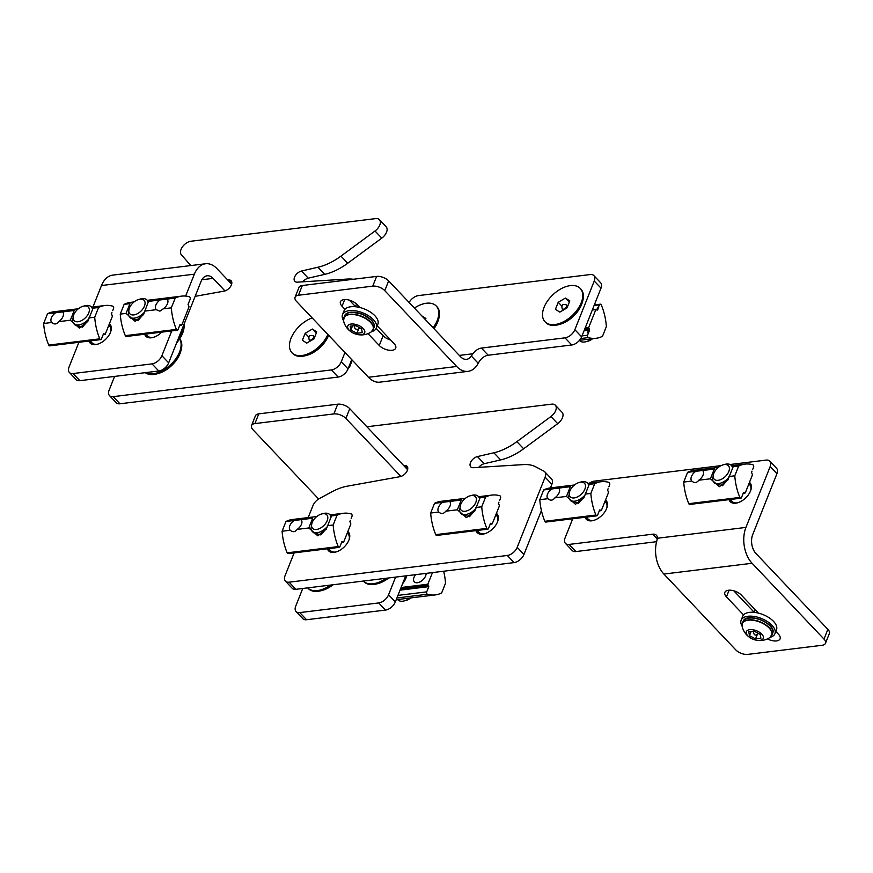 <?xml version="1.0" encoding="UTF-8"?>
<svg xmlns="http://www.w3.org/2000/svg" width="873" height="873" viewBox="0 0 873 873"><rect width="100%" height="100%" fill="white"/><g stroke="black" fill="none" stroke-linecap="round" stroke-linejoin="round"><path stroke-width="1.31" d="M114.592 376.416L109.114 390.198A9.09 5.325 -43.5 0 0 109.485 395.6L116.251 402.737A9.09 5.325 -43.5 0 0 119.939 403.784L338.157 377.06A9.09 5.325 -43.5 0 0 348.032 368.908L351.721 359.621M109.485 395.6A9.09 5.325 -43.5 0 0 113.174 396.648L331.391 369.923A9.09 5.325 -43.5 0 0 341.267 361.771L344.955 352.485M353.303 279.262A45.472 26.605 -43.5 0 0 347.574 279.054L297.344 282.154A6.973 4.081 -43.5 0 1 294.823 281.324A6.973 4.081 -43.5 0 1 295.358 275.617A6.973 4.081 -43.5 0 1 301.491 271.034L317.947 267.236A48.506 28.373 -43.5 0 0 340.95 256.116L375.019 230.996A9.09 5.325 -43.5 0 0 379.406 219.658A9.09 5.325 -43.5 0 0 375.706 218.61L190.914 241.243A9.09 5.325 -43.5 0 0 182.446 246.863A9.09 5.325 -43.5 0 0 181.322 254.709L190.816 265.567M301.491 271.034L308.256 278.171A6.973 4.081 -43.5 0 0 302.811 281.815M308.256 278.171L324.712 274.373A48.506 28.373 -43.5 0 0 347.716 263.253L381.785 238.122A9.09 5.325 -43.5 0 0 386.172 226.794L379.406 219.658M227.667 279.927L228.879 279.927L231.836 283.048M195.126 296.351L224.154 291.113A6.973 4.081 -43.5 0 0 230.483 286.617A6.973 4.081 -43.5 0 0 231.116 280.768A6.973 4.081 -43.5 0 0 228.879 279.927M156.529 373.96L157.697 373.666A22.731 13.302 -43.5 0 0 180.558 351.994L180.907 350.848A24.248 14.186 136.5 0 1 156.529 373.96A24.248 14.186 136.5 0 1 145.234 372.673M328.554 335.188A24.248 14.186 136.5 0 1 305.114 355.769L306.281 355.475A22.731 13.302 -43.5 0 0 328.619 335.265M179.631 338.91A24.248 14.186 136.5 0 1 171.424 363.91A24.248 14.186 136.5 0 1 145.627 372.618M179.707 338.779A24.248 14.186 136.5 0 1 180.907 350.848M352.277 360.2L349.462 367.282A45.472 28.929 -97 0 1 348.491 367.74M327.877 334.468A24.248 14.186 136.5 0 1 301.829 355.54A24.248 14.186 136.5 0 1 291.986 352.757A24.248 14.186 136.5 0 1 292.924 334.414A24.248 14.186 136.5 0 1 312.152 317.892M312.37 329.045L305.179 333.268L302.374 340.295L306.783 343.1L313.985 338.877L316.779 331.849L312.37 329.045L316.266 333.148M305.114 355.769A24.248 14.186 136.5 0 1 302.505 356.26A24.248 14.186 136.5 0 1 292.662 353.467L291.986 352.757M308.758 337.043L305.179 333.268M366.9 426.766L551.638 404.155A9.09 5.325 136.5 0 1 555.326 405.203A9.09 5.325 136.5 0 1 550.939 416.53L516.881 441.651A48.506 28.373 136.5 0 1 493.878 452.781L477.422 456.579A6.973 4.081 136.5 0 0 471.289 461.162A6.973 4.081 136.5 0 0 470.754 466.859A6.973 4.081 136.5 0 0 473.275 467.699L523.505 464.6A45.472 26.605 136.5 0 1 535.684 466.826L543.89 471.125A9.09 5.325 136.5 0 1 544.741 471.758A9.09 5.325 136.5 0 1 545.112 477.16L517.198 547.316A9.09 5.325 136.5 0 1 507.322 555.468L289.105 582.182A9.09 5.325 136.5 0 1 285.416 581.134A9.09 5.325 136.5 0 1 285.045 575.733L294.146 552.871M541.413 510.585L523.964 554.442A9.09 5.325 136.5 0 1 514.088 562.605L295.871 589.319A9.09 5.325 136.5 0 1 292.182 588.271L285.416 581.134M308.191 517.58L312.96 505.587A9.09 5.325 136.5 0 1 319.354 498.614L331.991 491.772A45.472 26.605 136.5 0 1 347.29 486.174L400.085 476.658A6.973 4.081 136.5 0 0 406.414 472.162A6.973 4.081 136.5 0 0 407.047 466.302A6.973 4.081 136.5 0 0 404.81 465.473L403.599 465.473M555.326 405.203L562.092 412.34A9.09 5.325 136.5 0 1 557.705 423.667L523.647 448.787A48.506 28.373 136.5 0 1 500.644 459.907L484.188 463.716L477.422 456.579M478.742 467.361A6.973 4.081 136.5 0 1 484.188 463.716M544.741 471.758L551.507 478.895A9.09 5.325 136.5 0 1 551.878 484.297L550.437 487.92M496.421 513.368A13.641 7.977 136.5 0 1 496.933 513.826A13.641 7.977 136.5 0 1 492.525 529.005A13.641 7.977 136.5 0 1 477.138 532.606A13.641 7.977 136.5 0 1 475.992 530.609M347.847 531.559A13.641 7.977 136.5 0 1 348.36 532.017A13.641 7.977 136.5 0 1 343.951 547.196A13.641 7.977 136.5 0 1 328.554 550.787A13.641 7.977 136.5 0 1 327.419 548.801M347.519 532.377A13.641 7.977 136.5 0 1 349.08 533.021M329.525 551.572A13.641 7.977 136.5 0 1 328.837 548.877M496.093 514.186A13.641 7.977 136.5 0 1 497.654 514.83M478.098 533.381A13.641 7.977 136.5 0 1 477.411 530.686M498.963 502.139L498.483 503.361L499.443 505.762L492.274 523.778L490.539 523.32L488.454 528.558A1.517 0.96 -97 0 1 487.789 529.169A1.517 0.96 -97 0 1 486.818 528.394A45.472 28.929 -97 0 1 481.743 506.787L485.617 497.053A45.472 28.929 -97 0 1 492.001 495.078A45.472 28.929 -97 0 1 499.782 495.744A1.517 0.96 -97 0 1 500.567 498.123L499.738 500.196M457.365 509.777L461.25 500.043L442.676 502.313A7.573 4.43 -43.5 0 0 438.715 511.971A7.573 4.43 -43.5 0 0 438.803 512.047C441.323 514.252 443.637 513.968 445.765 511.196L457.365 509.777L466.4 517.645L474.836 510.989L480.346 497.13M462.068 514.503L460.748 513.128A12.124 7.093 -43.5 0 1 459.547 510.476L460.486 505.085A9.799 5.729 -43.5 0 0 460.169 508.01A9.799 5.729 -43.5 0 0 467.764 510.541A9.799 5.729 -43.5 0 0 476.178 501.189A9.799 5.729 -43.5 0 0 471.387 495.548A9.799 5.729 -43.5 0 0 470.34 495.744A9.799 5.729 -43.5 0 0 460.486 505.085M475.152 510.127L469.445 516.729L462.057 514.513M487.789 529.169L436.718 535.422A1.517 0.96 -97 0 1 435.747 534.647A45.472 28.929 -97 0 1 430.673 513.04L438.803 512.047M435.747 534.647L486.818 528.394M475.938 507.497L481.743 506.787M479.812 497.763L485.617 497.053M430.673 513.04L434.547 503.306A45.472 28.929 -97 0 1 440.93 501.331L465.364 498.341M434.547 503.306L442.676 502.313M445.765 511.196A7.573 4.43 -43.5 0 0 449.715 501.539A7.573 4.43 -43.5 0 0 449.639 501.462M460.748 513.128A12.124 7.093 -43.5 0 0 475.61 508.719M479.473 498.625A12.124 7.093 -43.5 0 0 478.349 496.442A12.124 7.093 -43.5 0 0 472.129 495.286L470.34 495.744M477.193 530.468L479.081 532.454A12.124 7.093 -43.5 0 0 484.744 533.73M497.654 521.487A12.124 7.093 -43.5 0 0 496.672 515.768L495.82 514.863M490.048 524.542L489.273 526.484M350.389 520.33L349.909 521.552L350.87 523.953L343.7 541.969L341.965 541.511L339.881 546.749A1.517 0.96 -97 0 1 339.215 547.36A1.517 0.96 -97 0 1 338.244 546.585A45.472 28.929 -97 0 1 333.17 524.979L337.043 515.245A45.472 28.929 -97 0 1 343.427 513.269A45.472 28.929 -97 0 1 351.208 513.935A1.517 0.96 -97 0 1 351.994 516.314L351.164 518.387M308.791 527.969L312.665 518.224L294.103 520.504A7.573 4.43 -43.5 0 0 290.142 530.162A7.573 4.43 -43.5 0 0 290.218 530.238C292.75 532.443 295.063 532.159 297.191 529.387L308.791 527.969L317.827 535.836L326.262 529.18L331.773 515.321M326.578 528.318L320.871 534.92L313.483 532.705L312.174 531.319A12.124 7.093 -43.5 0 1 310.974 528.667L311.912 523.276A9.799 5.729 -43.5 0 0 311.596 526.201A9.799 5.729 -43.5 0 0 319.191 528.732A9.799 5.729 -43.5 0 0 327.604 519.38A9.799 5.729 -43.5 0 0 322.814 513.728A9.799 5.729 -43.5 0 0 321.755 513.935A9.799 5.729 -43.5 0 0 311.912 523.276M339.215 547.36L288.145 553.613A1.517 0.96 -97 0 1 287.173 552.838A45.472 28.929 -97 0 1 282.099 531.231L290.218 530.238M287.173 552.838L338.244 546.585M327.364 525.688L333.17 524.979M331.238 515.954L337.043 515.245M282.099 531.231L285.973 521.497A45.472 28.929 -97 0 1 292.357 519.522L316.79 516.521M285.973 521.497L294.103 520.504M297.191 529.387A7.573 4.43 -43.5 0 0 301.141 519.73A7.573 4.43 -43.5 0 0 301.065 519.653M312.174 531.319A12.124 7.093 -43.5 0 0 327.026 526.91M330.9 516.816A12.124 7.093 -43.5 0 0 329.776 514.634A12.124 7.093 -43.5 0 0 323.556 513.477L321.755 513.935M328.619 548.659L330.507 550.645A12.124 7.093 -43.5 0 0 336.17 551.911M349.069 539.678A12.124 7.093 -43.5 0 0 348.098 533.96L347.247 533.054M341.474 542.733L340.699 544.676M161.701 332.144A13.641 7.977 136.5 0 1 145.824 336.214A13.641 7.977 136.5 0 1 144.689 334.228M109.398 323.807A13.641 7.977 136.5 0 1 109.911 324.265A13.641 7.977 136.5 0 1 105.502 339.444A13.641 7.977 136.5 0 1 90.115 343.034A13.641 7.977 136.5 0 1 88.97 341.048M231.651 284.14L216.962 268.644A25.764 16.391 83 0 0 205.592 263.755L112.737 275.126A25.764 16.391 83 0 0 101.486 285.536L92.953 306.98M78.908 342.281L69.032 367.086A9.09 5.325 136.5 0 0 69.404 372.487A9.09 5.325 136.5 0 0 73.092 373.535L152.022 363.877A9.09 5.325 136.5 0 0 161.898 355.715L171.763 330.911M205.592 263.755A25.764 16.391 83 0 0 194.352 274.166L185.633 296.078M224.972 290.905L213.088 278.378A13.641 8.675 83 0 0 207.065 275.792A13.641 8.675 83 0 0 201.117 281.302L168.664 362.852A9.09 5.325 -43.5 0 1 158.788 371.003L79.858 380.672L73.092 373.535M69.404 372.487L76.169 379.624A9.09 5.325 -43.5 0 0 79.858 380.672M109.07 324.625A13.641 7.977 136.5 0 1 110.631 325.269M91.076 343.82A13.641 7.977 136.5 0 1 90.388 341.125M146.795 337A13.641 7.977 136.5 0 1 146.097 334.304M188.066 304.415L190.15 299.188A1.517 0.96 83 0 0 189.397 296.809A45.472 28.929 83 0 0 181.584 296.133A45.472 28.929 83 0 0 175.211 298.108L148.508 301.381L143.532 314.607L135.086 321.264L126.061 313.396L120.256 314.105A45.472 28.929 83 0 0 125.319 335.669A1.517 0.96 83 0 0 126.301 336.476L177.383 330.223A1.517 0.96 83 0 0 178.037 329.612L180.122 324.374L181.868 324.832L189.037 306.816L188.066 304.415M134.049 301.949L130.513 302.385A45.472 28.929 83 0 0 124.13 304.361L129.935 303.651L126.061 313.396M148.508 301.381L149.032 300.749M143.859 313.713L138.141 320.358L130.754 318.121L129.444 316.735A12.124 7.093 -43.5 0 1 128.244 314.094L129.171 308.693A9.799 5.729 -43.5 0 0 133.82 314.902A9.799 5.729 -43.5 0 0 145.027 302.429A9.799 5.729 -43.5 0 0 139.025 299.363A9.799 5.729 -43.5 0 0 129.171 308.693M160.119 299.963A7.573 4.43 -43.5 0 0 156.158 309.62A7.573 4.43 -43.5 0 0 156.245 309.697L159.89 311.17L163.207 308.846A7.573 4.43 -43.5 0 0 167.158 299.188A7.573 4.43 -43.5 0 0 167.081 299.112M156.245 309.697L144.634 311.115M175.211 298.108L171.326 307.853A45.472 28.929 83 0 0 176.39 329.416L125.319 335.669M171.326 307.853L163.207 308.846M124.13 304.361L120.256 314.105M176.39 329.416A1.517 0.96 83 0 0 177.383 330.223M148.17 302.244A12.124 7.093 -43.5 0 0 147.046 300.05A12.124 7.093 -43.5 0 0 140.815 298.904L139.025 299.363M129.444 316.735A12.124 7.093 -43.5 0 0 144.296 312.338M145.889 334.075L147.766 336.061A12.124 7.093 -43.5 0 0 152.699 337.458A12.124 7.093 -43.5 0 0 153.43 337.338M176.597 342.914A24.248 14.186 -43.5 0 0 184.028 324.243M177.841 339.793A24.248 14.186 -43.5 0 0 183.45 325.684M111.94 312.578L111.46 313.8L112.421 316.201L105.251 334.206L103.516 333.759L101.432 338.997A1.517 0.96 -97 0 1 100.766 339.608A1.517 0.96 -97 0 1 99.795 338.833A45.472 28.929 -97 0 1 94.721 317.226L98.594 307.492A45.472 28.929 -97 0 1 104.978 305.506A45.472 28.929 -97 0 1 112.759 306.183A1.517 0.96 -97 0 1 113.545 308.562L112.715 310.635M70.342 320.216L74.227 310.472L55.654 312.752A7.573 4.43 -43.5 0 0 51.693 322.41A7.573 4.43 -43.5 0 0 51.78 322.486C54.301 324.691 56.614 324.407 58.742 321.635L70.342 320.216L79.378 328.084L87.813 321.428L93.324 307.569M75.045 324.942L73.736 323.567A12.124 7.093 -43.5 0 1 72.524 320.915L73.463 315.524A9.799 5.729 -43.5 0 0 73.146 318.449A9.799 5.729 -43.5 0 0 80.742 320.98A9.799 5.729 -43.5 0 0 89.155 311.628A9.799 5.729 -43.5 0 0 84.365 305.976A9.799 5.729 -43.5 0 0 83.317 306.183A9.799 5.729 -43.5 0 0 73.463 315.524M88.129 320.566L82.422 327.168L75.034 324.952M100.766 339.608L49.696 345.861A1.517 0.96 -97 0 1 48.724 345.086A45.472 28.929 -97 0 1 43.65 323.479L51.78 322.486M48.724 345.086L99.795 338.833M88.915 317.936L94.721 317.226M92.789 308.202L98.594 307.492M43.65 323.479L47.524 313.745A45.472 28.929 -97 0 1 53.908 311.759L78.341 308.769M47.524 313.745L55.654 312.752M58.742 321.635A7.573 4.43 -43.5 0 0 62.692 311.977A7.573 4.43 -43.5 0 0 62.616 311.901M73.736 323.567A12.124 7.093 -43.5 0 0 88.588 319.158M92.451 309.064A12.124 7.093 -43.5 0 0 91.327 306.87A12.124 7.093 -43.5 0 0 85.107 305.725L83.317 306.183M90.17 340.906L92.058 342.893A12.124 7.093 -43.5 0 0 97.721 344.158M110.631 331.926A12.124 7.093 -43.5 0 0 109.649 326.196L108.798 325.302M103.025 334.97L102.25 336.923M318.656 499.018L253.017 429.789A9.09 4.572 21.7 0 1 251.533 425.577A9.09 4.572 21.7 0 1 254.905 423.591L258.79 413.857L337.72 404.188A9.09 4.572 -158.3 0 1 349.757 408.684L407.582 469.674M254.905 423.591L333.846 413.922A9.09 4.572 21.7 0 1 345.883 418.429L349.757 408.684M405.705 575.874L395.338 601.912A9.09 5.325 -43.5 0 1 385.473 610.074L306.543 619.732A9.09 5.325 -43.5 0 1 302.844 618.684L296.078 611.547A9.09 5.325 136.5 0 1 295.718 606.146L302.745 588.478M296.078 611.547A9.09 5.325 136.5 0 0 299.777 612.595L378.707 602.937L385.473 610.074M332.417 584.845A24.248 14.186 136.5 0 1 320.697 590.803L321.864 590.508A22.731 13.302 -43.5 0 0 333.05 584.768M388.136 578.024A24.248 14.186 136.5 0 1 376.405 583.982L377.572 583.688A22.731 13.302 -43.5 0 0 388.769 577.948M395.611 577.108L388.572 594.775A9.09 5.325 136.5 0 1 378.707 602.937M400.903 476.451L345.883 418.429M258.79 413.857A9.09 4.572 -158.3 0 0 255.407 415.843L251.533 425.577M330.452 585.085A24.248 14.186 136.5 0 1 317.412 590.585A24.248 14.186 136.5 0 1 307.645 587.878L308.245 588.511A24.248 14.186 136.5 0 0 318.088 591.294A24.248 14.186 136.5 0 0 320.697 590.803M432.462 572.601L427.825 584.233L428.796 586.634L426.711 591.861A1.517 0.96 83 0 0 427.464 594.24A45.472 28.929 83 0 0 435.278 594.917A45.472 28.929 83 0 0 441.651 592.942L445.525 583.197A45.472 28.929 83 0 0 443.637 571.226M427.464 594.24L396.909 597.972M426.089 573.375A7.573 4.43 136.5 0 1 421.539 580.96A7.573 4.43 136.5 0 1 414.304 581.855A7.573 4.43 136.5 0 1 415.613 574.663M402.617 583.633A13.641 7.977 -43.5 0 0 406.611 575.765M410.845 597.907A9.799 5.729 136.5 0 1 405.869 600.504L404.079 600.951A12.124 7.093 136.5 0 1 397.848 599.806L397.586 599.533M409.863 598.027A12.124 7.093 136.5 0 1 404.079 600.951M386.161 578.264A24.248 14.186 136.5 0 1 363.364 581.058L363.965 581.691A24.248 14.186 136.5 0 0 376.405 583.982M376.176 328.412L383.127 335.745A9.701 4.878 -158.3 0 0 390.646 340.012M349.375 300.148L355.497 306.609M478.218 363.277L471.355 356.042A13.641 8.675 83 0 1 466.564 359.316A13.641 8.675 83 0 1 460.551 356.73L388.649 280.91A9.09 4.572 -158.3 0 0 376.612 276.414L302.331 285.504A9.09 4.572 -158.3 0 0 298.948 287.501L295.074 297.235A9.09 4.572 -158.3 0 0 296.558 301.447L368.461 377.267A25.764 16.391 83 0 0 379.82 382.156L468.037 371.352A25.764 16.391 83 0 0 478.218 363.277L479.681 360.898A9.09 5.325 -43.5 0 1 488.193 355.224L571.76 344.988A9.09 5.325 -43.5 0 0 581.636 336.836L601.006 288.145A9.09 5.325 -43.5 0 0 600.635 282.743L593.869 275.606A9.09 5.325 136.5 0 1 594.24 281.008L574.86 329.699A9.09 5.325 136.5 0 1 564.995 337.851L481.416 348.087A9.09 5.325 136.5 0 0 472.915 353.761L459.307 355.42M388.649 280.91L384.775 290.644A9.09 4.572 -158.3 0 0 372.738 286.148L298.457 295.249A9.09 4.572 -158.3 0 0 295.074 297.235M359.818 307.492L356.893 304.415A9.701 4.878 -158.3 0 0 347.498 299.734A9.701 4.878 -158.3 0 0 340.448 301.742A9.701 4.878 -158.3 0 0 342.041 306.237L344.955 309.315M368.002 333.617L379.253 345.479A9.701 4.878 -158.3 0 0 388.649 350.171A9.701 4.878 -158.3 0 0 395.698 348.163A9.701 4.878 -158.3 0 0 394.116 343.667L377.212 325.836M384.775 290.644L456.677 366.474A25.764 16.391 83 0 0 468.037 371.352M593.869 275.606A9.09 5.325 136.5 0 0 590.181 274.558L418.396 295.598A9.09 5.325 136.5 0 0 409.121 302.495M414.391 308.06A24.248 14.186 136.5 0 1 426.439 303.237A24.248 14.186 136.5 0 1 436.282 306.03L436.958 306.739A24.248 14.186 136.5 0 1 438.595 319.3L438.235 320.446A22.731 13.302 136.5 0 1 433.979 328.706M580.218 288.406L580.894 289.116A24.248 14.186 136.5 0 1 582.531 301.676L582.171 302.822A22.731 13.302 136.5 0 1 559.32 324.494L558.153 324.789A24.248 14.186 136.5 0 1 555.544 325.28A24.248 14.186 136.5 0 1 545.701 322.486L545.025 321.777A24.248 14.186 136.5 0 1 552.86 294.79A24.248 14.186 136.5 0 1 580.218 288.406A24.248 14.186 136.5 0 1 577.62 309.337A24.248 14.186 136.5 0 1 554.868 324.56A24.248 14.186 136.5 0 1 545.025 321.777M471.355 356.042L472.915 353.761M378.86 276.392L378.205 276.348M371.625 331.653A18.191 9.145 -158.3 0 0 376.318 328.073L377.867 324.178A18.191 9.145 -158.3 0 0 374.899 315.753A18.191 9.145 -158.3 0 0 357.275 306.969A18.191 9.145 -158.3 0 0 344.071 310.733L342.522 314.629A18.191 9.145 -158.3 0 0 343.471 320.456M376.318 328.073A18.191 9.145 -158.3 0 0 373.349 319.649A18.191 9.145 -158.3 0 0 355.726 310.864A18.191 9.145 -158.3 0 0 342.522 314.629M371.145 319.922A15.31 7.704 -158.3 0 0 349.222 312.654M363.19 328.532A9.09 4.572 -158.3 0 0 348.349 325.171A9.09 4.572 -158.3 0 0 357.133 334.446A9.09 4.572 -158.3 0 0 363.19 328.532M361.586 328.728L355.518 325.487L350.16 326.142L350.859 330.038L356.926 333.279L362.284 332.624L361.586 328.728M352.528 325.858L350.859 330.038M358.552 329.186L356.926 333.279M589.155 331.205L589.635 329.994L588.675 327.593L595.844 309.577L597.579 310.035L598.07 308.813L597.219 308.496L599.664 304.797A1.517 0.96 -97 0 1 600.329 304.186A1.517 0.96 -97 0 1 601.301 304.95A45.472 28.929 -97 0 1 606.375 326.567L602.501 336.301A45.472 28.929 -97 0 1 596.117 338.277A45.472 28.929 -97 0 1 588.337 337.6A1.517 0.96 -97 0 1 587.562 335.232L588.38 333.159L587.529 332.842L588.38 333.159L589.155 331.205L588.304 330.889L587.529 332.842M580.774 338.528L588.337 337.6M597.219 308.496L598.07 308.813L598.845 306.87M592.581 338.713A9.799 5.729 136.5 0 1 587.605 341.31L585.816 341.758A12.124 7.093 136.5 0 1 579.585 340.612L579.41 340.415M591.61 338.833A12.124 7.093 136.5 0 1 585.816 341.758M565.42 298.064L558.218 302.287L555.414 309.315L559.822 312.119L567.024 307.896L569.818 300.869L565.42 298.064L569.305 302.167M582.531 301.676A24.248 14.186 136.5 0 1 558.153 324.789M561.797 306.063L558.218 302.287M436.282 306.03A24.248 14.186 136.5 0 1 433.095 327.779M425.413 319.682L425.893 318.492L421.834 315.906M438.595 319.3A24.248 14.186 136.5 0 1 433.772 328.488M733.778 590.781L754.108 612.235M572.721 518.769L565.071 537.975A9.09 5.325 136.5 0 0 565.442 543.377A9.09 5.325 136.5 0 0 569.131 544.425L652.709 534.189A9.09 5.325 136.5 0 1 656.398 535.236A9.09 5.325 136.5 0 1 657.336 538.259L656.867 540.747A25.764 16.391 -97 0 0 663.884 574.063L735.775 649.883A9.09 4.572 -158.3 0 0 747.812 654.39L822.104 645.289A9.09 4.572 -158.3 0 0 825.476 643.303L829.35 633.569A9.09 4.572 -158.3 0 0 827.866 629.346L823.992 639.091L752.1 563.271A25.764 16.391 -97 0 1 745.946 527.412L770.172 466.553L776.937 473.69L752.722 534.549A13.641 8.675 -97 0 0 755.974 553.526L827.866 629.346M767.432 638.894A9.701 4.878 -158.3 0 0 780.102 638.796A9.701 4.878 -158.3 0 0 778.509 634.3L775.824 631.463M758.43 613.119L741.297 595.048A9.701 4.878 -158.3 0 0 731.901 590.366A9.701 4.878 -158.3 0 0 724.852 592.374A9.701 4.878 -158.3 0 0 726.445 596.87L743.567 614.93M825.476 643.303A9.09 4.572 -158.3 0 0 823.992 639.091M729.031 499.629A13.641 7.977 -43.5 0 0 730.177 501.626A13.641 7.977 -43.5 0 0 745.564 498.025A13.641 7.977 -43.5 0 0 749.972 482.845A13.641 7.977 -43.5 0 0 749.46 482.387M585.106 517.253A13.641 7.977 -43.5 0 0 586.241 519.239A13.641 7.977 -43.5 0 0 601.628 515.648A13.641 7.977 -43.5 0 0 606.037 500.469A13.641 7.977 -43.5 0 0 605.535 500.011M730.068 464.512L766.112 460.104A9.09 5.325 136.5 0 1 769.8 461.151A9.09 5.325 136.5 0 1 770.172 466.553M589.515 483.14A9.09 5.325 136.5 0 1 594.317 481.132L721.12 465.615M565.442 543.377L572.208 550.514A9.09 5.325 -43.5 0 0 575.896 551.561L656.616 541.686M776.937 473.69A9.09 5.325 -43.5 0 0 776.566 468.288L769.8 461.151M586.514 517.329A13.641 7.977 -43.5 0 0 587.202 520.024M606.768 501.473A13.641 7.977 -43.5 0 0 605.207 500.829M730.45 499.705A13.641 7.977 -43.5 0 0 731.138 502.401M750.704 483.849A13.641 7.977 -43.5 0 0 749.132 483.206M770.237 637.279A18.191 9.145 -158.3 0 0 774.929 633.7L776.479 629.804A18.191 9.145 -158.3 0 0 762.969 614.581A18.191 9.145 -158.3 0 0 742.683 616.349L741.133 620.245A18.191 9.145 -158.3 0 0 742.083 626.072M774.929 633.7A18.191 9.145 -158.3 0 0 761.42 618.477A18.191 9.145 -158.3 0 0 741.133 620.245M771.416 627.665A15.31 7.704 -158.3 0 0 747.834 618.28M747.866 635.86A9.09 4.572 -158.3 0 0 762.707 639.211A9.09 4.572 -158.3 0 0 753.923 629.946A9.09 4.572 -158.3 0 0 747.866 635.86M749.471 635.664L755.538 638.905L760.896 638.25L760.197 634.355L754.13 631.114L748.772 631.768L749.471 635.664L751.14 631.474M757.164 634.813L755.538 638.905M608.077 488.782L607.586 490.004L608.557 492.405L601.388 510.421L599.642 509.963L597.569 515.201A1.517 0.96 -97 0 1 596.903 515.812A1.517 0.96 -97 0 1 595.921 515.037A45.472 28.929 -97 0 1 590.857 493.431L594.731 483.697A45.472 28.929 -97 0 1 601.115 481.721A45.472 28.929 -97 0 1 608.885 482.387A1.517 0.96 -97 0 1 609.67 484.766L608.852 486.839M566.479 496.421L570.353 486.676L551.78 488.956A7.573 4.43 -43.5 0 0 547.829 498.614A7.573 4.43 -43.5 0 0 547.906 498.69C550.427 500.895 552.751 500.611 554.868 497.839L566.479 496.421L575.503 504.288L583.95 497.632L589.45 483.773M584.266 496.77L578.548 503.372L571.171 501.157L569.862 499.771A12.124 7.093 -43.5 0 1 568.661 497.119L569.589 491.728A9.799 5.729 -43.5 0 0 569.283 494.653A9.799 5.729 -43.5 0 0 576.878 497.184A9.799 5.729 -43.5 0 0 585.292 487.832A9.799 5.729 -43.5 0 0 580.49 482.18A9.799 5.729 -43.5 0 0 579.443 482.387A9.799 5.729 -43.5 0 0 569.589 491.728M596.903 515.812L545.832 522.065A1.517 0.96 -97 0 1 544.85 521.29A45.472 28.929 -97 0 1 539.787 499.683L547.906 498.69M544.85 521.29L595.921 515.037M585.052 494.14L590.857 493.431M588.926 484.406L594.731 483.697M539.787 499.683L543.661 489.949A45.472 28.929 -97 0 1 550.034 487.974L574.467 484.973M543.661 489.949L551.78 488.956M554.868 497.839A7.573 4.43 -43.5 0 0 558.829 488.182A7.573 4.43 -43.5 0 0 558.742 488.105M569.862 499.771A12.124 7.093 -43.5 0 0 584.714 495.362M588.588 485.268A12.124 7.093 -43.5 0 0 587.464 483.075A12.124 7.093 -43.5 0 0 581.232 481.929L579.443 482.387M586.307 517.111L588.184 519.097A12.124 7.093 -43.5 0 0 593.847 520.363M606.757 508.13A12.124 7.093 -43.5 0 0 605.786 502.411L604.934 501.506M599.162 511.174L598.387 513.128M752.002 471.158L751.522 472.38L752.482 474.781L745.324 492.798L743.578 492.339L741.493 497.577A1.517 0.96 -97 0 1 740.839 498.188A1.517 0.96 -97 0 1 739.857 497.424A45.472 28.929 -97 0 1 734.782 475.807L738.656 466.073A45.472 28.929 -97 0 1 745.04 464.098A45.472 28.929 -97 0 1 752.821 464.763A1.517 0.96 -97 0 1 753.606 467.142L752.777 469.216M710.415 478.797L714.289 469.063L695.716 471.333A7.573 4.43 -43.5 0 0 691.754 480.99A7.573 4.43 -43.5 0 0 691.842 481.067C694.362 483.271 696.687 482.987 698.804 480.215L710.415 478.797L719.439 486.665L727.875 480.008L733.385 466.149M728.202 479.146L722.484 485.748L715.096 483.533L713.798 482.147A12.124 7.093 -43.5 0 1 712.586 479.495L713.525 474.104A9.799 5.729 -43.5 0 0 713.208 477.04A9.799 5.729 -43.5 0 0 720.814 479.561A9.799 5.729 -43.5 0 0 729.217 470.209A9.799 5.729 -43.5 0 0 724.426 464.567A9.799 5.729 -43.5 0 0 723.379 464.763A9.799 5.729 -43.5 0 0 713.525 474.104M740.839 498.188L689.757 504.441A1.517 0.96 -97 0 1 688.786 503.677A45.472 28.929 -97 0 1 683.712 482.06L691.842 481.067M688.786 503.677L739.857 497.424M728.988 476.516L734.782 475.807M732.862 466.782L738.656 466.073M683.712 482.06L687.586 472.326A45.472 28.929 -97 0 1 693.97 470.351L718.403 467.361M687.586 472.326L695.716 471.333M698.804 480.215A7.573 4.43 -43.5 0 0 702.754 470.558A7.573 4.43 -43.5 0 0 702.678 470.482M713.798 482.147A12.124 7.093 -43.5 0 0 728.649 477.738M732.512 467.644A12.124 7.093 -43.5 0 0 731.388 465.462A12.124 7.093 -43.5 0 0 725.168 464.305L723.379 464.763M730.232 499.487L732.12 501.473A12.124 7.093 -43.5 0 0 737.783 502.75M750.693 490.506A12.124 7.093 -43.5 0 0 749.721 484.788L748.859 483.882M743.098 493.561L742.323 495.504M331.391 369.923L338.157 377.06M113.174 396.648L119.939 403.784M341.267 361.771L348.032 368.908M317.947 267.236L324.712 274.373M340.95 256.116L347.716 263.253M375.019 230.996L381.785 238.122M310.351 340.164A2.881 1.681 136.5 0 1 309.184 339.837C308.202 335.985 309.599 334.665 313.363 335.876A2.881 1.681 136.5 0 1 313.047 338.364A2.881 1.681 136.5 0 1 310.351 340.164M295.871 589.319L289.105 582.182M514.088 562.605L507.322 555.468M407.767 468.594L404.81 465.473M557.705 423.667L550.939 416.53M523.647 448.787L516.881 441.651M500.644 459.907L493.878 452.781M551.878 484.297L545.112 477.16M523.964 554.442L517.198 547.316M490.233 524.095L491.75 523.909M341.659 542.275L343.176 542.089M194.352 274.166L101.486 285.536M158.788 371.003L152.022 363.877M168.664 362.852L161.898 355.715M213.088 278.378L201.859 279.753M181.333 324.963L179.816 325.149M103.21 334.523L104.727 334.337M333.846 413.922L337.72 404.188M299.777 612.595L306.543 619.732M388.572 594.775L395.338 601.912M426.711 591.861L397.935 595.386M428.796 586.634L400.02 590.159M427.825 584.233L401.078 587.507M427.977 585.074L400.718 588.413M428.654 585.794L400.38 589.253M302.331 285.504L298.457 295.249M376.612 276.414L372.738 286.148M456.677 366.474L368.461 377.267M581.636 336.836L574.86 329.699M601.006 288.145L594.24 281.008M571.76 344.988L564.995 337.851M488.193 355.224L481.416 348.087M344.693 299.559L342.041 306.237M383.127 335.745L379.253 345.479M371.418 320.347A15.91 8.01 -158.3 0 0 355.988 312.665A15.91 8.01 -158.3 0 0 344.442 315.95C345.468 313.614 347.945 312.338 351.841 312.13L362.306 314.127L371.385 319.987C373.982 322.781 374.855 325.356 374.015 327.724A15.91 8.01 -158.3 0 0 371.418 320.347M372.585 330.703A15.91 8.01 -158.3 0 0 373.284 329.547A15.91 8.01 -158.3 0 0 370.687 322.17A15.91 8.01 -158.3 0 0 355.267 314.487A15.91 8.01 -158.3 0 0 343.711 317.772A15.91 8.01 -158.3 0 0 343.427 319.103M370.534 322.41A15.834 7.966 -158.3 0 0 352.801 314.498A15.834 7.966 -158.3 0 0 343.536 320.784A18.158 18.158 0 0 0 371.352 331.849A15.834 7.966 -158.3 0 0 370.534 322.41M359.665 327.702L359.49 328.15A2.575 1.299 -158.3 0 0 359.49 327.604M355.846 325.662A2.575 1.299 -158.3 0 0 354.7 326.24C354.252 328.237 355.256 329.296 357.734 329.448L359.49 328.15M584.081 330.671L589.635 329.994M597.001 310.101L597.579 310.035M594.109 305.474L599.664 304.797M581.996 335.909L587.562 335.232M584.441 329.765L589.493 329.154M584.779 328.935L588.817 328.434M585.139 328.03L588.675 327.593M592.309 310.013L595.844 309.577M563.391 309.184A2.881 1.681 136.5 0 1 562.223 308.856C561.241 305.004 562.638 303.684 566.402 304.895A2.881 1.681 136.5 0 1 566.097 307.383A2.881 1.681 136.5 0 1 563.391 309.184M663.884 574.063L752.1 563.271M657.336 538.259L745.946 527.412M569.131 544.425L575.896 551.561M652.709 534.189L657.26 538.99M729.097 590.192L726.445 596.87M743.054 621.576C746.109 611.22 777.516 623.715 772.627 633.34A15.91 8.01 -158.3 0 0 760.798 620.026A15.91 8.01 -158.3 0 0 743.054 621.576L742.323 623.398A15.91 8.01 -158.3 0 0 742.039 624.73M771.197 636.33A15.91 8.01 -158.3 0 0 771.896 635.162A15.91 8.01 -158.3 0 0 760.077 621.838A15.91 8.01 -158.3 0 0 742.323 623.398L742.148 626.399A18.158 18.158 0 0 0 769.964 637.476A15.834 7.966 -158.3 0 0 759.968 622.122A15.834 7.966 -158.3 0 0 742.148 626.399M754.458 631.288A2.575 1.299 -158.3 0 0 754.272 631.299A2.575 1.299 -158.3 0 0 753.312 631.866C754.152 635.424 755.745 636.057 758.102 633.765A2.575 1.299 -158.3 0 0 758.102 633.231M599.336 510.727L600.853 510.541M743.272 493.114L744.789 492.929M309.184 339.837L310.308 341.027M313.363 335.876L314.64 337.218M478.611 496.715L492.001 495.078M490.168 524.247L492.012 524.018M479.659 497.817L478.349 496.442M330.038 514.906L343.427 513.269M341.594 542.439L343.438 542.209M331.085 516.008L329.776 514.634M181.584 296.133L147.308 300.334M181.595 325.072L179.751 325.302M148.355 301.436L147.046 300.05M91.589 307.154L104.978 305.506M103.145 334.686L104.989 334.457M92.636 308.256L91.327 306.87M435.278 594.917L396.222 599.696M356.522 304.044L355.453 306.729M344.442 315.95L343.536 320.784M374.015 327.724L371.352 331.849M354.973 325.553L354.7 326.24M579.497 340.317L596.117 338.277M594.327 304.917L600.329 304.186M592.396 309.784L596.106 309.337M562.223 308.856L563.358 310.046M566.402 304.895L567.679 306.248M755.134 609.649L754.065 612.355M772.627 633.34L769.964 637.476M753.585 631.179L753.312 631.866M587.725 483.358L601.115 481.721M599.282 510.891L601.126 510.661M588.773 484.46L587.464 483.075M731.65 465.735L745.04 464.098M743.207 493.267L745.051 493.038M732.698 466.837L731.388 465.462"/></g></svg>
